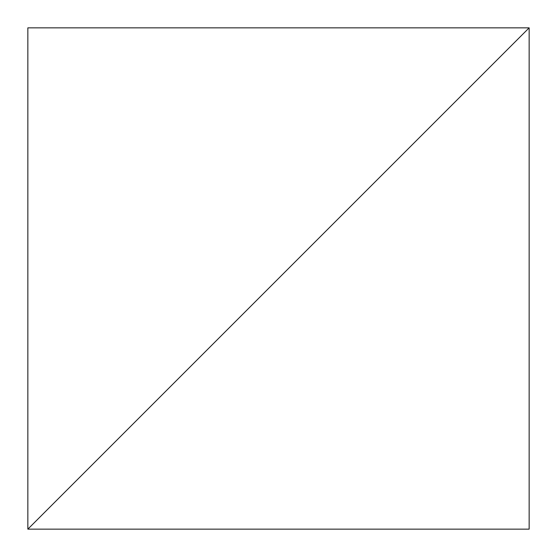 <?xml version="1.0" encoding="UTF-8"?>
<svg xmlns="http://www.w3.org/2000/svg" width="557" height="557" viewBox="0 0 557 557"><rect width="100%" height="100%" fill="white"/><g stroke="black" fill="none" stroke-linecap="round" stroke-linejoin="round"><path stroke-width="0.42" stroke-dasharray="2.79 2.09" d="M27.85 529.15L529.15 27.85L529.15 529.15L27.85 529.15L529.15 529.15L529.15 27.85L27.85 529.15L27.85 27.85L529.15 27.85L27.85 529.15L529.15 27.85L27.85 27.85L27.85 529.15"/><path stroke-width="0.84" d="M529.15 27.85L27.85 529.15L529.15 529.15L529.15 27.85L27.85 529.15L529.15 529.15L529.15 27.85L27.85 27.85L27.85 529.15L529.15 27.85L27.85 27.85L27.85 529.15L529.15 27.85"/></g></svg>
